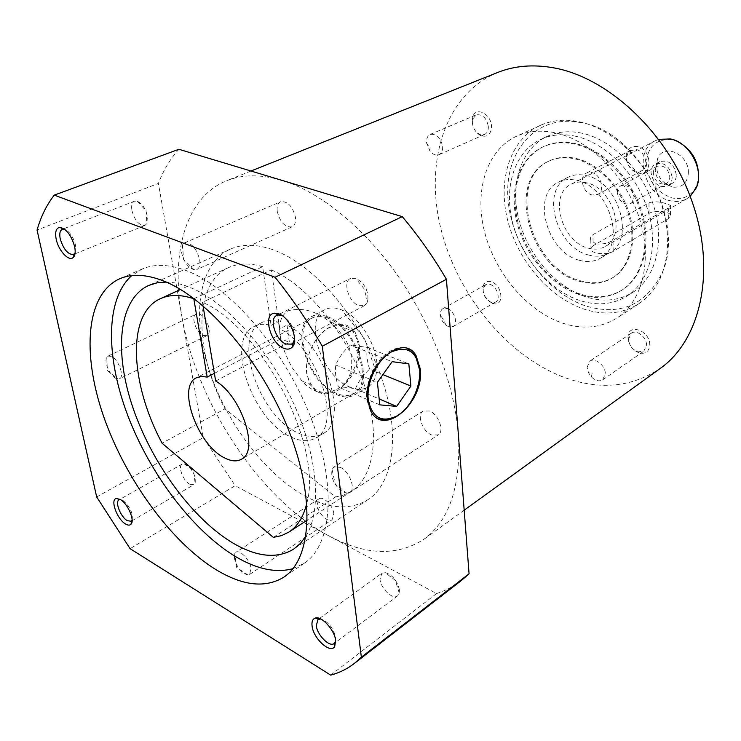 <?xml version="1.0" encoding="UTF-8"?>
<svg xmlns="http://www.w3.org/2000/svg" width="741" height="741" viewBox="0 0 741 741"><rect width="100%" height="100%" fill="white"/><g stroke="black" fill="none" stroke-linecap="round" stroke-linejoin="round"><path stroke-width="0.56" stroke-dasharray="3.71 2.78" d="M588.261 254.932C596.07 257.146 603.128 256.451 609.417 252.866C635.778 239.973 618.818 181.684 586.316 175.608C579.508 174.005 573.358 174.589 567.856 177.34C540.254 189.705 555.917 247.207 588.261 254.932M579.193 260.23C587.02 262.471 594.078 261.805 600.367 258.229C626.738 245.364 609.547 186.658 576.97 180.434C570.153 178.803 563.994 179.359 558.492 182.11C530.899 194.457 546.784 252.329 579.193 260.23M575.738 136.279C562.827 133.519 551.137 134.566 540.661 139.419C514.337 151.859 503.519 187.427 512.679 222.874C521.794 258.359 549.59 290.768 580.323 300.67C597.524 306.033 613.048 304.523 626.886 296.141C649.551 281.886 659.082 246.179 647.754 209.953C636.528 173.737 605.823 142.818 575.738 136.279M582.093 133.232C569.199 130.509 557.51 131.583 547.034 136.437C520.71 148.876 509.799 184.333 518.867 219.632C527.898 254.969 555.602 287.202 586.288 296.984C603.47 302.282 618.976 300.744 632.823 292.352C655.498 278.088 665.085 242.502 653.849 206.452C642.716 170.411 612.122 139.688 582.093 133.232M574.988 144.199C563.012 141.577 552.165 142.55 542.458 147.107C518.57 158.546 508.734 191.058 517.199 223.513C525.61 256.006 551.147 285.628 579.23 294.566C594.801 299.364 608.843 298.012 621.356 290.5C642.206 277.551 650.959 244.919 640.678 211.806C630.498 178.701 602.526 150.33 574.988 144.199M575.942 143.726C563.966 141.114 553.129 142.096 543.422 146.653C519.524 158.092 509.678 190.585 518.135 223.022C526.536 255.497 552.054 285.09 580.138 294.01C595.699 298.799 609.741 297.447 622.255 289.935C643.105 276.986 651.867 244.373 641.604 211.287C631.434 178.201 603.48 149.849 575.942 143.726M579.758 280.598C592.142 284.303 603.304 283.238 613.252 277.393C630.387 266.992 637.593 240.538 629.415 213.704C621.301 186.871 598.774 163.715 576.359 158.528C566.346 156.258 557.288 157.073 549.192 160.973C506.409 179.692 530.287 267.899 579.758 280.598M578.851 281.145C591.235 284.859 602.396 283.794 612.344 277.949C629.48 267.547 636.686 241.084 628.488 214.232C620.365 187.38 597.83 164.206 575.405 159C565.392 156.721 556.334 157.537 548.238 161.436C505.464 180.156 529.37 268.418 578.851 281.145M497.674 72.47C445.035 94.135 424.556 161.631 440.636 227.737C456.706 294.02 506.575 355.828 564.336 377.456C599.802 390.377 631.832 387.311 660.435 368.277M96.673 496.952L203.266 437.598L181.888 316.509C196.782 403.261 259.961 499.277 328.939 535.919C365.396 555.444 397.102 556.528 424.047 539.179C449.583 520.469 461.032 485.735 458.392 434.967C454.529 384.82 431.901 324.577 397.667 275.55C363.312 226.607 319.649 191.734 281.784 180.313C260.832 174.228 242.511 174.348 226.802 180.674C185.315 197.189 170.476 253.857 181.888 316.509L158.379 183.416L37.05 230.034M349.919 387.108C356.736 389.961 362.664 389.988 367.693 387.173C372.269 384.422 375.178 379.605 376.419 372.723C380.744 351.966 361.756 317.454 341.907 309.997L340.841 309.571C334.784 307.358 329.513 307.376 325.03 309.636C302.773 319.371 321.603 376.567 349.919 387.108M327.244 316.657C321.186 314.388 315.925 314.379 311.47 316.62C289.342 326.281 308.488 383.912 336.794 394.703C343.62 397.621 349.53 397.676 354.531 394.888C376.058 385.135 355.791 325.873 327.244 316.657M287.017 325.104L289.388 342.333L280.867 338.804L278.449 321.659C272.021 319.955 266.408 320.288 261.629 322.659C231.516 335.654 259.081 416.535 297.984 432.901C307.58 437.385 315.842 437.672 322.752 433.754C350.178 421.342 325.188 342.907 287.017 325.104L279.653 328.874L271.345 269.872L202.441 302.3L203.034 305.838M194.031 298.642L262.647 266.677L271.095 325.392C264.667 323.66 259.072 323.974 254.311 326.346C224.31 339.276 252.116 420.462 291 437.014C300.596 441.543 308.84 441.868 315.731 437.968C343.064 425.63 317.824 346.871 279.653 328.874M579.545 121.82C607.555 127.804 636.686 151.905 653.192 183.888C669.669 218.669 672.041 250.106 660.296 278.199C655.063 289.286 647.847 297.845 638.64 303.875C622.533 313.795 604.489 315.592 584.492 309.266C549.359 297.78 517.885 260.795 507.687 220.392C497.443 180.044 509.965 139.419 540.421 125.349C550.433 120.802 561.53 119.282 573.701 120.802L579.545 121.82M562.447 323.095C582.546 329.708 600.636 328.068 616.725 318.167C642.354 301.754 652.904 260.452 639.409 218.354C626.043 176.265 590.299 140.41 555.833 132.917C541.375 129.814 528.296 130.916 516.607 136.214C486.207 150.266 474.055 191.363 484.688 232.331C495.284 273.364 527.12 311.109 562.447 323.095M581.824 122.793L576.1 121.802C533.279 116.226 503.926 154.008 508.076 199.977C511.744 245.919 546.237 293.214 586.52 306.2C619.606 315.685 644.346 305.496 660.74 275.633C687.731 225.227 639.798 131.991 581.824 122.793M690.177 196.411L687.111 198.607C681.998 201.496 676.338 202.2 670.133 200.718C644.068 195.605 632.694 151.025 655.276 140.753L658.777 139.336M588.095 248.115C594.458 249.884 600.191 249.328 605.314 246.438C627.108 235.87 613.252 187.927 586.492 182.795C580.814 181.434 575.683 181.916 571.098 184.24C548.46 194.457 561.437 241.862 588.095 248.115M595.56 243.798C602.127 244.586 607.944 243.409 613.011 240.269L668.734 207.758L670.559 205.405L665.418 203.442C659.073 201.533 653.599 201.311 648.986 202.775L592.911 234.665C590.781 236.055 590.068 237.815 590.772 239.954L595.56 243.798M677.885 141.67L671.318 139.623C655.776 138.826 647.439 146.875 646.309 163.752C648.134 181.073 656.683 192.465 671.957 197.921C683.35 200.163 691.585 196.078 696.651 185.658L698.439 179.016M628.525 339.239L631.304 333.191C636.51 329.143 646.856 337.257 646.541 345.223L643.836 351.151L637.973 351.873C632.323 349.613 629.174 345.399 628.525 339.239M587.094 367.304L589.79 361.163C594.967 357.125 605.517 365.646 605.323 373.807L602.702 379.837C599.219 381.772 595.449 380.8 591.383 376.919L588.484 372.714L587.094 367.304M649.755 344.954C650.227 330.81 628.461 322.733 628.007 336.673L627.979 337.729C628.757 345.167 632.564 350.252 639.381 352.975C645.698 354.198 649.153 351.521 649.755 344.954M636.324 171.412L633.759 170.411C628.887 167.262 626.553 162.788 626.756 156.972L627.812 153.378L630.035 150.756L636.176 149.589C645.328 151.127 649.524 167.262 641.734 170.8L636.324 171.412M592.198 195.013C582.945 193.16 578.554 176.525 586.464 173.051L591.688 172.533C600.96 174.255 605.443 190.956 597.644 194.466L592.198 195.013M637.566 146.561C631.193 145.745 627.405 148.728 626.182 155.499C625.932 162.52 628.757 167.92 634.629 171.717L637.732 172.931C652.664 177.201 652.673 149.311 637.566 146.561M488.347 126.554C488.458 130.499 487.198 133.139 484.586 134.473L479.334 134.177C475.296 131.87 472.98 128.11 472.369 122.886L472.795 118.931L476.194 114.874C482.539 113.994 486.587 117.884 488.347 126.554M442.636 146.607C442.812 150.664 441.608 153.35 439.015 154.674C435.94 155.767 432.911 154.573 429.928 151.071L426.557 142.596C426.353 138.484 427.576 135.751 430.243 134.417C436.579 133.612 440.71 137.669 442.636 146.607M472.165 121.876C472.897 128.184 475.703 132.722 480.576 135.51C487.402 137.706 491.042 134.64 491.496 126.313C491.237 113.66 475.518 106.111 472.684 117.106L472.165 121.876M490.051 284.424C497.054 286.322 501.138 299.364 495.599 302.022L491.144 302.282C485.327 299.262 482.706 294.529 483.299 288.092L485.726 284.674L490.051 284.424M447.249 308.488C454.279 310.553 458.596 323.974 453.112 326.586L448.657 326.762L445.962 325.225C442.914 322.668 441.071 319.427 440.432 315.509C440.089 312.202 440.914 309.914 442.914 308.654L447.249 308.488M492.608 303.356L492.941 303.458C504.51 307.478 502.926 285.053 491.302 281.784C487.133 280.691 484.401 282.182 483.132 286.23C482.419 294.001 485.577 299.707 492.608 303.356M653.321 173.079C653.395 169.939 654.581 167.698 656.869 166.345C663.871 164.78 668.187 168.309 669.808 176.942C669.716 180.017 668.558 182.23 666.344 183.564C659.314 185.213 654.979 181.721 653.321 173.079M617.309 192.679C617.346 189.464 618.503 187.186 620.801 185.834C627.849 184.314 632.24 187.992 633.99 196.856C633.935 200.014 632.795 202.256 630.582 203.608C623.514 205.201 619.096 201.561 617.309 192.679M688.361 172.903C689.352 154.554 664.001 142.661 657.758 158.148L656.183 165.493C657.369 177.349 663.223 184.583 673.745 187.204C682.581 187.473 687.453 182.703 688.361 172.903M676.338 175.163C674.291 164.131 668.78 159.621 659.805 161.621L656.267 165.41L655.239 170.245C656.026 178.072 659.888 182.842 666.807 184.574L671.902 183.611C674.736 181.897 676.209 179.081 676.338 175.163M280.867 338.804L214.381 373.353M327.411 318.046C321.557 315.842 316.463 315.833 312.156 318C290.796 327.337 309.303 383.004 336.636 393.397C343.213 396.194 348.909 396.259 353.735 393.573C374.52 384.153 354.967 326.966 327.411 318.046M672.152 177.497C672.031 181.425 670.559 184.25 667.724 185.963C658.721 188.094 653.145 183.62 651.024 172.533C651.117 168.503 652.636 165.623 655.581 163.891C664.566 161.89 670.086 166.429 672.152 177.497M292.973 568.653L304.227 563.29C332.237 544.978 337.266 485.04 310.766 417.285C284.451 349.548 230.766 287.499 187.01 270.882C169.55 264.259 154.647 263.62 142.3 268.983L131.741 275.615M335.692 640.9L335.756 637.482C333.154 627.683 328.143 621.514 320.733 618.985M399.436 589.919C397.148 580.499 392.295 574.683 384.866 572.469L381.856 573.21L380.013 579.314C380.698 588.539 392.878 600.09 397.621 595.884L399.279 593.189L399.436 589.919M355.93 278.292L350.512 278.394C342.342 281.765 348.816 302.532 358.94 305.681L364.6 305.588L367.675 301.717C368.999 291.454 365.091 283.646 355.93 278.292M75.119 252.931L75.517 245.076C73.276 236.851 69.654 231.581 64.643 229.275M131.917 210.564C134.862 220.698 139.206 225.653 144.94 225.412L146.857 223.587L147.44 216.177C145.551 208.453 142.115 203.46 137.15 201.191L134.445 201.2C131.954 202.45 131.111 205.572 131.917 210.564M132.111 520.284C133.204 513.3 130.138 506.677 122.923 500.397L120.366 499.527M189.807 484.253L193.873 484.688L195.115 483.197C195.985 476.148 192.993 469.914 186.148 464.496L184.101 463.783L182.193 464.088C177.534 466.163 183.147 480.965 189.807 484.253M378.651 418.85L374.474 416.285L370.556 411.588L366.897 399.918C364.581 382.402 376.085 358.644 390.442 350.938C396.75 347.455 402.53 346.76 407.782 348.844M305.977 536.049C322.113 510.058 317.945 455.993 292.908 401.891C267.918 347.807 225.32 301.42 189.835 287.332C181.406 283.96 173.542 282.21 166.243 282.08M272.429 249.55C256.21 244.021 242.159 243.891 230.284 249.161C198.338 263.787 191.419 315.509 208.851 369.222C226.283 423.046 266.028 475.694 306.922 497.072C330.551 509.178 350.928 510.012 368.064 499.582C394.017 482.78 401.001 432.262 380.828 375.844C360.802 319.473 316.277 267.084 276.828 251.236L272.429 249.55M340.777 388.21C354.152 376.826 360.422 362.358 359.589 344.806L355.106 331.931C348.863 323.697 340.415 322.094 329.764 327.133C315.37 334.293 304.153 357.014 306.783 374.001L310.201 384.57C315.898 393.397 323.863 395.889 334.108 392.045L337.655 390.637L340.777 388.21C354.207 377.558 354.911 354.67 344.945 338.998L338.442 330.115L330.18 322.242C316.435 310.951 302.402 307.135 288.064 310.775C272.364 321.214 281.247 347.603 292.13 367.684L301.948 380.967C311.878 391.702 322.594 395.398 334.108 392.045M369.62 369.148C367.027 361.238 366.239 353.994 367.258 347.418L350.41 345.019C343.741 350.891 338.859 357.542 335.766 364.989C334.849 371.639 335.747 378.994 338.442 387.052C342.398 386.876 348.066 387.46 355.448 388.812C358.403 381.458 363.127 374.909 369.62 369.148L382.921 374.603M419.702 370.185C419.758 386.506 413.969 400.464 402.344 412.07M336.766 389.34C350.326 381.615 360.219 361.108 358.338 344.908C354.791 327.281 345.093 321.548 329.236 327.698C315.221 334.932 304.486 356.68 306.848 373.353C311.137 391.053 321.112 396.389 336.766 389.34M355.448 388.812L379.17 398.945M367.258 347.418L408.837 363.887M379.8 404.864L338.442 387.052M350.41 345.019L392.165 361.673M335.766 364.989L377.401 382.328M178.887 149.284C170.282 158.843 163.446 170.217 158.379 183.416M330.69 675.125L436.569 593.569L235.166 485.688L130.101 548.683M203.266 437.598L235.166 485.688M436.569 593.569C445.536 590.688 453.835 586.307 461.486 580.425M294.622 339.304C295.02 329.161 290.935 321.316 282.377 315.777M273.336 537.364L335.562 496.97L224.986 408.865L162.084 443.22M306.82 503.139C323.437 447.027 261.147 326.586 202.441 302.3M335.562 496.97L344 494.932L351.651 491.126C374.77 476.426 380.893 431.744 363.183 381.708C345.584 331.709 306.422 284.757 271.345 269.872M271.095 325.392L278.449 321.659M215.668 381.031L289.388 342.333M593.161 245.697L591.022 247.698L591.003 249.856C592.652 254.043 607.509 255.099 613.178 251.403L668.688 218.484L670.512 215.14C669.234 211.139 654.396 209.981 649.014 213.408L593.161 245.697L592.911 234.665M262.647 266.677C249.615 262.879 238.278 263.166 228.636 267.557C193.142 283.099 194.161 351.262 224.986 408.865M115.985 378.429C109.872 375.733 103.721 361.506 106.834 357.218L108.056 356.088L111.446 356.384C118.551 359.348 124.821 376.845 119.496 378.753L115.985 378.429M203.293 335.478L206.924 335.636C212.547 333.543 206.915 316.833 199.69 314.258L196.18 314.119C190.52 316.222 196.078 332.802 203.293 335.478M277.254 211.398C280.126 222.393 285.063 227.543 292.056 226.848C294.825 225.394 295.955 222.217 295.455 217.298C292.621 206.285 287.703 201.089 280.709 201.7C277.866 203.173 276.708 206.406 277.254 211.398M199.69 259.702C200.413 264.843 199.459 268.122 196.828 269.52L194.105 269.789C188.047 267.612 183.888 261.962 181.638 252.838L182.508 244.678L184.528 242.863C191.335 242.474 196.393 248.087 199.69 259.702M340.239 467.302C349.363 471.23 356.18 489.245 349.845 492.58L346.918 493.311L343.352 492.283C334.423 485.911 330.653 478.278 332.042 469.396L333.95 467.043L340.239 467.302M429.511 411.005L423.13 411.06C416.498 414.571 422.518 431.475 431.605 434.967L438.19 434.921C444.757 431.382 438.607 414.339 429.511 411.005M333.82 513.708C333.052 505.482 323.085 495.636 318.917 498.897L317.111 505.038C317.935 513.235 327.837 523.035 332.042 519.737L333.82 513.708M234.388 558.519L234.702 553.703L235.86 552.314C239.769 549.192 249.921 559.844 251.051 568.338L249.597 574.432L247.874 574.923C241.575 573.21 237.083 567.745 234.388 558.519M613.178 251.403L613.011 240.269M649.014 213.408L648.986 202.775M668.688 218.484L668.734 207.758M609.417 252.866L600.367 258.229M547.034 136.437L540.661 139.419M543.422 146.653L542.458 147.107M613.252 277.393L612.344 277.949M464.181 510.169L424.047 539.179M376.419 372.723L364.405 338.48L341.907 309.997M325.03 309.636L311.47 316.62M322.752 433.754L315.731 437.968M638.64 303.875L616.725 318.167M576.1 121.802L573.701 120.802M687.111 198.607L605.314 246.438M671.318 139.623L669.41 138.762M631.304 333.191L589.79 361.163M628.007 336.673L628.553 338.368M591.383 376.919L592.115 373.316L588.484 372.714M630.98 150.173L586.464 173.051M626.182 155.508L626.756 156.972M634.629 171.717L633.759 170.411M484.586 134.473L439.015 154.674M480.576 135.51L479.334 134.177M495.599 302.022L453.112 326.586M492.941 303.458L491.422 302.365M445.962 325.225L443.785 320.029L440.432 315.499M656.869 166.345L620.801 185.834M657.758 158.148L656.267 165.41M312.156 318L196.541 377.725M671.902 183.611L667.724 185.963M142.3 268.983L119.671 278.773M317.898 619.615L318.686 619.041M319.501 618.448L381.856 573.21M399.279 593.189L395.379 580.36L384.866 572.469M276.634 315.536L279.413 314.128M279.487 314.101L350.512 278.394M367.675 301.717L364.007 288.675L355.458 278.134M73.47 254.496L74.239 254.182M74.989 253.876L144.94 225.412M137.15 201.191L146.097 210.777L146.857 223.587M131.194 521.256L131.722 520.951M132.111 520.719L193.873 484.688M184.101 463.783L193.67 471.146L195.115 483.197M230.284 249.161L148.682 285.442M355.106 331.931L330.18 322.242M301.948 380.967L310.201 384.57M368.064 499.582L293.742 549.081M370.102 410.783L370.769 411.07M182.193 464.088L119.069 499.823M134.445 201.2L63.828 228.7M63.078 228.997L62.3 229.302M364.6 305.588L294.334 342.62M292.871 343.389L291.509 344.111M397.621 595.884L334.182 643.484M304.227 563.29L283.849 577.156M659.805 161.621L655.581 163.891M351.651 491.126L307.358 520.025M353.735 393.573L241.409 459.263M666.807 184.565L673.736 187.204M630.582 203.608L666.344 183.564M591.003 249.856L590.772 239.954M670.512 215.14L670.559 205.405M483.299 288.092L483.132 286.23M442.914 308.654L485.726 284.674M429.928 151.071L430.067 146.542L426.668 143.55M472.795 118.931L472.684 117.106M430.243 134.417L476.194 114.874M597.644 194.466L641.734 170.8M637.973 351.873L639.372 352.975M602.702 379.837L643.836 351.151M696.651 185.658L696.355 187.732M655.276 140.753L571.098 184.24M660.74 275.633L660.296 278.199M540.421 125.349L516.607 136.214M261.629 322.659L254.311 326.346M228.636 267.557L180.517 289.499M367.693 387.173L354.531 394.888M250.967 171.014L226.802 180.674M549.192 160.973L548.238 161.436M622.255 289.935L621.356 290.5M632.823 292.352L626.886 296.141M567.856 177.34L558.492 182.11M106.834 357.218L107.306 370.565L117.838 379.012M206.924 335.636L119.496 378.753M108.056 356.088L196.18 314.119M292.056 226.848L196.828 269.52M182.508 244.678L183.546 259.341L194.105 269.789M184.528 242.863L280.709 201.7M346.918 493.311L335.238 484.058L332.042 469.396M423.13 411.06L333.95 467.043M349.845 492.58L438.19 434.921M318.917 498.897L235.86 552.314M247.874 574.923L236.611 567.356L234.702 553.703M249.597 574.432L332.042 519.737"/><path stroke-width="1.11" d="M464.181 510.169L660.435 368.277C700.236 340.221 716.352 272.225 692.65 203.229C669.151 134.232 609.037 77.564 553.564 67.82C533.094 64.198 514.467 65.745 497.674 72.47L250.967 171.014M658.777 139.336L670.448 138.965C689.658 142.235 704.524 170.245 696.355 187.732L690.177 196.411M214.381 373.353L207.193 377.086L201.45 376.419L196.541 377.725C176.46 386.311 197.708 445.461 224.801 458.003C231.34 461.347 236.879 461.763 241.409 459.263C259.526 451.325 241.862 396.352 215.668 381.031L203.034 305.838M164.02 281.145C146.616 274.281 131.842 273.494 119.671 278.773C85.752 294.094 81.797 353.735 103.592 416.349C125.442 479.131 170.773 541.94 216.224 569.801C242.9 585.89 265.435 588.345 283.849 577.156C311.452 559.14 315.796 498.85 288.666 430.188C261.721 361.552 207.628 298.336 164.02 281.145M131.741 275.615C105.111 299.253 105.694 357.718 128.054 416.238C150.553 474.879 193.225 531.408 236.138 556.926C257.22 569.31 276.171 573.219 292.973 568.653M320.733 618.985L317.898 619.615L316.296 625.756C317.287 635.204 329.662 647.541 334.182 643.484L335.692 640.9M312.091 626.136C311.535 621.727 312.591 619.041 315.249 618.087C321.455 615.595 334.58 629.859 335.636 640.372L334.7 646.606C330.403 654.136 313.387 638.585 312.091 626.136M282.377 315.777L278.394 315.027L276.634 315.536C268.696 318.76 275.819 340.415 285.924 344.009L291.509 344.111L292.936 342.972L294.622 339.304M283.803 348.289C270.27 343.426 262.379 313.702 274.652 313.184L278.977 313.878C289.981 317.583 299.151 340.573 292.297 347.057C290.176 349.298 287.341 349.706 283.803 348.289M64.643 229.275L62.3 229.302C59.928 230.507 59.243 233.693 60.225 238.852C63.504 249.356 67.913 254.571 73.47 254.496L75.119 252.931M74.665 246.725C75.684 251.968 75.193 255.552 73.202 257.498C68.876 261.888 58.391 250.532 56.186 239.176C54.862 231.979 56.084 228.033 59.836 227.357C66.357 228.765 71.303 235.221 74.665 246.725M120.366 499.527L119.069 499.823C114.651 501.74 120.663 517.014 127.239 520.645L131.194 521.256L132.111 520.284M120.301 499.48C127.702 503.463 135.084 520.543 131 524.202C129.758 525.48 127.943 525.415 125.553 523.989C117.022 519.274 109.825 499.202 116.457 498.489L120.301 499.48M367.573 400.214C362.627 367.128 402.9 331.449 416.062 355.634L420.258 368.842C424.75 401.678 383.986 437.903 370.769 411.07L367.573 400.214M407.782 348.844L415.386 355.365L419.702 370.185M166.243 282.08L157.009 282.849L148.682 285.442C118.227 299.466 113.873 352.457 133.102 408.254C152.35 464.162 193.095 519.756 233.85 543.598C257.377 557.121 277.347 558.955 293.742 549.081L300.383 543.44L305.977 536.049M402.344 412.07L396.972 416.155C390.424 420.119 384.31 421.018 378.651 418.85M391.202 352.04C406.976 345.343 416.451 351.067 419.628 369.222C421.203 385.931 411.079 407.346 397.556 415.645C381.967 423.306 372.204 418.026 368.258 399.807C366.211 382.588 377.215 359.82 391.202 352.04M379.8 404.864L377.401 382.328L392.165 361.673L408.837 363.887L410.912 386.07L396.63 406.401L379.8 404.864M379.17 398.945L396.63 406.401M382.921 374.603L410.912 386.07M178.887 149.284L402.252 216.631L275.068 277.254L54.278 195.124L178.887 149.284M446.425 279.283L469.072 573.784L361.367 657.174L322.307 346.26L446.425 279.283C433.133 256.636 418.406 235.749 402.252 216.631M54.278 195.124C46.702 204.794 40.968 216.437 37.05 230.034L96.673 496.952L130.101 548.683L330.69 675.125C339.276 672.856 347.149 668.975 354.309 663.482L461.486 580.425L469.072 573.784M354.309 663.482L361.367 657.174M322.307 346.26C307.858 321.446 292.111 298.438 275.068 277.254M207.193 377.086L193.799 298.743C180.878 294.446 169.782 294.399 160.519 298.623C126.396 313.563 129.971 383.347 162.084 443.22L273.336 537.364L281.552 535.623L288.944 532.038C297.623 526.36 303.578 516.727 306.82 503.139M698.439 179.016C699.309 162.316 692.465 149.867 677.885 141.67M318.686 619.041L319.501 618.448M315.249 618.087L318.936 619.106M274.652 313.184L278.394 315.027M74.239 254.182L74.989 253.876M73.202 257.498L74.304 253.978M131 524.202L131.75 520.793M416.062 355.634L415.386 355.365M119.746 499.573L116.457 498.489M63.272 229.099L59.836 227.357M63.828 228.7L63.078 228.997M292.936 342.972L292.297 347.057M294.334 342.62L292.871 343.389M334.988 642.632L334.7 646.606M307.358 520.025L288.944 532.038M180.517 289.499L160.519 298.623"/></g></svg>
